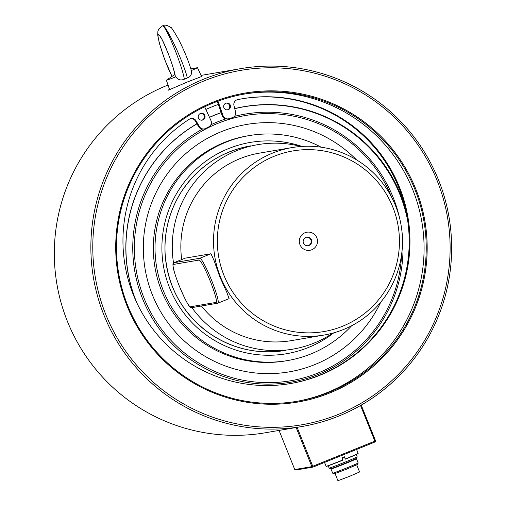 <?xml version="1.0" encoding="UTF-8"?>
<svg xmlns="http://www.w3.org/2000/svg" width="506" height="506" viewBox="0 0 506 506"><rect width="100%" height="100%" fill="white"/><g stroke="black" fill="none" stroke-linecap="round" stroke-linejoin="round"><path stroke-width="0.76" d="M344.599 457.399A15.098 0.367 158.1 0 1 342.208 458.366M329.178 468.113L330.639 468.733A13.972 0.342 158.1 0 0 343.726 463.831A13.972 0.342 158.1 0 0 356.559 458.316L357.185 456.855A15.098 0.367 158.1 0 1 357.185 456.855A15.098 0.367 158.1 0 1 343.315 462.819A15.098 0.367 158.1 0 1 329.178 468.113A15.098 0.367 158.1 0 1 329.172 468.107L328.242 465.798M358.166 462.977A13.725 0.335 158.1 0 1 345.56 468.398A13.725 0.335 158.1 0 1 332.708 473.211L334.169 473.837L345.965 469.416L357.546 464.438L358.166 462.977A13.725 0.335 158.1 0 0 358.166 462.971L356.477 458.759A13.725 0.335 158.1 0 1 356.477 458.765A13.725 0.335 158.1 0 1 343.865 464.185A13.725 0.335 158.1 0 1 331.013 468.999A13.725 0.335 158.1 0 1 331.006 468.999L330.677 468.739M344.453 457.044A15.389 0.373 158.1 0 1 342.069 458.012M335.067 473.591L337.926 480.7L348.862 476.608L359.583 471.997L356.724 464.887M332.708 473.211A13.725 0.335 158.1 0 1 332.701 473.205L331.006 468.999M326.307 466.38A17.115 0.417 -21.9 0 0 342.904 460.144L342.859 459.979A17.293 0.417 -21.9 0 1 326.079 466.285A17.293 0.417 -21.9 0 0 326.079 466.285L326.307 466.38M345.035 459.22L345.294 459.176A17.115 0.417 -21.9 0 0 358.058 453.616L358.153 453.389A17.293 0.417 -21.9 0 0 358.153 453.382A17.293 0.417 -21.9 0 1 345.244 459.012L344.346 456.766A17.293 0.417 -21.9 0 1 341.955 457.734L342.859 459.979M338.95 415.983A181.54 180.357 80.3 0 0 444.749 198.257A181.54 180.357 80.3 0 0 240.698 68.639A181.54 180.357 80.3 0 0 104.046 315.339A181.54 180.357 80.3 0 0 301.81 426.539A181.54 180.357 80.3 0 0 338.95 415.983M105.836 314.656A179.813 178.637 80.3 0 0 412.32 358.45A179.813 178.637 80.3 0 0 296.193 69.562A179.813 178.637 80.3 0 0 105.836 314.656M240.698 68.639L204.146 74.882A181.54 180.357 80.3 0 0 201.053 75.438M168.03 85.033A181.54 180.357 80.3 0 0 61.062 302.632A181.54 180.357 80.3 0 0 265.258 432.782L301.81 426.539M169.485 89.246L168.005 90.327L187.422 81.953L201.559 76.539M127.095 306.048A156.733 155.709 80.3 0 0 394.237 344.213A156.733 155.709 80.3 0 0 293.018 92.415A156.733 155.709 80.3 0 0 127.095 306.048M244.05 94.116A155.867 154.849 -99.7 0 1 421.852 221.875A155.867 154.849 -99.7 0 1 296.516 401.397M127.79 305.738A155.867 154.849 80.3 0 0 297.585 401.214A155.867 154.849 80.3 0 0 423.99 221.508A155.867 154.849 80.3 0 0 245.119 93.933A155.867 154.849 80.3 0 0 127.79 305.738M204.658 106.779L210.951 120.548A4.839 4.807 -99.7 0 1 208.744 126.892A135.38 134.495 80.3 0 0 205.809 128.416A4.839 4.807 -99.7 0 1 204.354 128.916L203.576 129.049A4.839 4.807 -99.7 0 1 198.599 126.696L195.322 121.004L196.1 120.871A4.839 4.807 -99.7 0 0 189.358 119.201A144.425 143.483 -99.7 0 0 132.597 292.904A144.425 143.483 -99.7 0 0 290.773 383.516A144.425 143.483 -99.7 0 0 407.899 217.004A144.425 143.483 -99.7 0 0 242.159 98.784A144.425 143.483 -99.7 0 0 237.656 99.631A4.839 4.807 -99.7 0 0 233.955 105.533L235.537 111.915A4.839 4.807 -99.7 0 1 232.191 117.727A135.38 134.495 80.3 0 0 229.016 118.676A4.839 4.807 -99.7 0 1 228.396 118.828L227.618 118.961A4.839 4.807 -99.7 0 1 222.267 115.785L217.257 101.434M228.396 118.828A4.839 4.807 -99.7 0 1 223.045 115.653L217.985 101.162M228.389 109.638A3.46 3.434 -99.7 0 1 223.715 107.006A3.46 3.434 -99.7 0 1 226.517 103.022A3.46 3.434 -99.7 0 1 228.389 109.638M226.131 103.11A3.46 3.434 -99.7 0 1 227.289 109.884M190.737 118.6A4.839 4.807 -99.7 0 1 195.322 121.004M241.767 98.853A144.425 143.483 -99.7 0 1 407.121 217.137A144.425 143.483 -99.7 0 1 290.387 383.586M200.692 113.42A3.46 3.434 -99.7 0 1 201.843 120.194M204.354 128.916A4.839 4.807 -99.7 0 1 199.377 126.563L196.1 120.871M202.944 119.947A3.46 3.434 -99.7 0 1 198.27 117.316A3.46 3.434 -99.7 0 1 201.072 113.331A3.46 3.434 -99.7 0 1 202.944 119.947M172.021 76.425L164.595 59.31L159.352 43.25L157.689 35.009L157.891 31.22L158.859 28.886L162.312 25.97C164.931 23.327 181.958 64.464 184.355 79.208C180.825 80.682 177.979 79.891 175.816 76.842L175.114 76.109C174.64 72.231 172.426 64.92 168.466 54.167C163.21 41.745 160.642 36.211 160.763 37.577L161.3 38.064M190.857 68.867L197.378 67.722A16.774 0.405 158.1 0 1 197.492 67.722A16.774 0.405 158.1 0 1 191.319 70.562C192.065 74.173 190.73 76.659 187.309 78.013L184.355 79.208M187.309 78.013C184.235 63.547 165.222 23.206 162.704 25.812L162.312 25.97M191.319 70.562L191.344 70.669C188.593 60.385 181.736 45.192 178.106 38.519C173.349 30.316 170.946 26.666 170.908 27.571C167.277 25.123 164.545 24.535 162.704 25.812M175.816 76.842A16.774 0.405 158.1 0 1 166.373 80.233A16.774 0.405 158.1 0 1 166.455 80.15L174.772 74.584M297.098 427.349L312.759 466.292L374.864 441.131L375.085 441.947L312.98 467.114L295.89 470.03L294.77 469.549L311.867 466.633L296.136 427.513M279.046 430.429L294.77 469.549M361.208 405.116L375.56 440.827L374.864 441.131L360.538 405.502M311.867 466.633L312.98 467.114L312.759 466.292L311.867 466.633M375.085 441.947L375.56 440.827M380.746 302.152A125.526 124.704 -99.7 0 1 289.173 371.872A125.526 124.704 -99.7 0 1 145.121 269.129A125.526 124.704 -99.7 0 1 246.922 124.406A125.526 124.704 -99.7 0 1 356.439 159.788M401.593 254.613A134.539 133.66 -99.7 0 1 212.868 370.544A134.539 133.66 -99.7 0 1 175.38 150.978A134.539 133.66 -99.7 0 1 391.878 197.72M234.392 116.374A135.987 135.102 -99.7 0 1 393.137 197.416A135.987 135.102 -99.7 0 1 399.759 218.801M402.03 232.109A135.987 135.102 -99.7 0 1 301.19 380.006A135.987 135.102 -99.7 0 1 142.275 298.015A135.987 135.102 -99.7 0 1 202.381 129.1M210.869 124.773A135.987 135.102 -99.7 0 1 225.714 118.904M244.012 106.766A143.4 142.464 -99.7 0 1 399.961 194.652A143.4 142.464 -99.7 0 1 407.716 220.913M234.733 108.689A143.4 142.464 -99.7 0 1 244.278 106.722A143.4 142.464 -99.7 0 1 400.493 194.563A143.4 142.464 -99.7 0 1 405.774 210.23M136.892 302.949A143.4 142.464 -99.7 0 1 196.973 123.869M209.516 117.398A143.4 142.464 -99.7 0 1 221.192 112.699M380.727 302.177A125.526 124.704 -99.7 0 1 289.166 371.872M246.915 124.406A125.526 124.704 -99.7 0 1 356.407 159.769M405.312 208.225A143.502 142.565 -99.7 0 0 400.588 194.525A143.502 142.565 -99.7 0 0 244.265 106.621A143.502 142.565 -99.7 0 0 234.714 108.588A143.489 142.553 -99.7 0 1 244.265 106.633A143.489 142.553 -99.7 0 1 400.575 194.532A143.489 142.553 -99.7 0 1 405.395 208.561M136.158 301.367A143.489 142.553 -99.7 0 1 196.929 123.793A143.502 142.565 -99.7 0 0 136.013 301.045M209.478 117.316A143.489 142.553 -99.7 0 1 221.16 112.623A143.502 142.565 -99.7 0 0 209.471 117.303M239.616 107.493A143.489 142.553 -99.7 0 1 243.721 106.728L244.265 106.633M351.651 325.737A114.109 113.369 -99.7 0 1 287.623 360.557L285.928 360.848A114.109 113.369 -99.7 0 1 154.975 267.446A114.109 113.369 -99.7 0 1 247.516 135.88L249.211 135.589A114.109 113.369 -99.7 0 1 321.165 147.195M287.623 360.557A114.109 113.369 -99.7 0 1 156.664 267.155A114.109 113.369 -99.7 0 1 249.211 135.589M243.993 106.665A143.502 142.565 -99.7 0 1 248.376 105.994M316.832 237.826A9.165 9.102 -99.7 0 1 307.129 250.318A9.165 9.102 -99.7 0 1 301.215 235.6A9.165 9.102 -99.7 0 1 316.832 237.826M223.994 275.447A91.637 91.036 80.3 0 0 380.183 297.762A91.637 91.036 80.3 0 0 321 150.541A91.637 91.036 80.3 0 0 223.994 275.447M332.834 333.106A103.736 103.06 80.3 0 1 292.797 349.153A103.736 103.06 80.3 0 1 191.913 307.635A1.385 1.373 -99.7 0 1 190.401 306.788L216.068 302.405A22.821 2.543 -112.1 0 0 210.123 280.798A22.821 2.543 -112.1 0 0 199.048 260.065A1.385 1.373 -99.7 0 1 199.807 258.269L174.14 262.652L185.24 258.149M216.068 302.405A1.385 1.373 80.3 0 0 217.858 303.176A24.206 2.701 -112.1 0 0 217.922 303.157L229.091 298.629L226.758 292.145L219.832 276.902L214.089 260.584L210.97 253.746L185.31 258.13M220.42 276.801A95.096 94.47 80.3 0 0 324.011 335.054A95.096 94.47 80.3 0 0 401.125 225.417A95.096 94.47 80.3 0 0 292 147.581A95.096 94.47 80.3 0 0 220.42 276.801M201.458 306.003A95.096 94.47 80.3 0 0 291.342 340.627L324.011 335.054M292 147.581L259.331 153.154A95.096 94.47 80.3 0 0 181.717 259.572M300.969 146.487A103.736 103.06 80.3 0 0 257.877 144.634A103.736 103.06 80.3 0 0 173.545 263.012M303.467 243.025A4.32 4.295 -99.7 0 1 306.718 237.15A4.32 4.295 -99.7 0 1 311.43 239.8A4.32 4.295 -99.7 0 1 308.179 245.669A4.32 4.295 -99.7 0 1 303.467 243.025M306.446 237.206A4.32 4.295 -99.7 0 1 310.874 239.895A4.32 4.295 -99.7 0 1 307.901 245.707M223.045 115.653L222.267 115.785M198.599 126.696L199.377 126.563M175.38 76.621C173.64 65.382 161.262 34.465 158.618 34.737C155.608 34.016 165.57 64.743 172.116 76.362M285.485 350.399A103.736 103.06 -99.7 0 1 166.436 265.486A103.736 103.06 -99.7 0 1 250.565 145.88C221.128 151.433 198.074 166.721 181.407 191.749C169.485 210.654 164.058 231.299 165.127 253.689C167.669 286.662 182.147 312.999 208.561 332.714C231.9 348.849 257.541 354.744 285.485 350.399M333.783 332.84A107.196 106.494 -99.7 0 1 163.438 265.998A107.196 106.494 -99.7 0 1 301.949 146.424M205.879 109.441A152.148 151.155 -99.7 0 1 218.307 104.445M210.97 253.746L199.807 258.269A24.206 2.701 -112.1 0 1 211.445 279.982A24.206 2.701 -112.1 0 1 217.922 303.157L191.907 307.635C190.648 307.262 189.914 310.678 179.56 286.662C171.123 265.732 172.641 261.494 174.077 262.671A24.206 2.701 -112.1 0 1 174.14 262.652A1.385 1.373 80.3 0 0 173.381 264.448A22.821 2.543 -112.1 0 0 179.326 286.061A22.821 2.543 -112.1 0 0 190.401 306.788M199.048 260.065L173.381 264.448M185.247 258.142L174.077 262.671A24.206 2.701 -112.1 0 0 173.988 262.722M357.185 456.848L356.256 454.54M356.477 458.765L356.534 458.341M324.529 462.433L326.073 466.279M356.578 449.448L358.153 453.382M166.373 80.233L169.662 89.777M197.492 67.722L201.654 76.735"/></g></svg>
